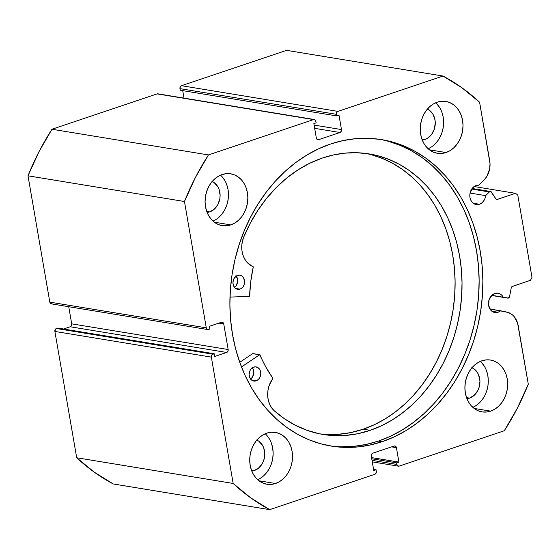 <?xml version="1.0" encoding="UTF-8"?>
<svg xmlns="http://www.w3.org/2000/svg" width="560" height="560" viewBox="0 0 560 560"><rect width="100%" height="100%" fill="white"/><g stroke="black" fill="none" stroke-linecap="round" stroke-linejoin="round"><path stroke-width="0.84" d="M472.143 188.482L490.595 191.506A1.911 1.547 -80.7 0 0 489.986 191.562A1.911 1.547 -80.7 0 0 489.37 191.954L485.667 195.622L470.064 193.06L485.667 195.622A9.786 7.917 -80.7 0 1 479.402 204.26A9.786 7.917 -80.7 0 1 476.196 204.54A9.786 7.917 -80.7 0 1 469.805 195.566A9.786 7.917 -80.7 0 1 476.161 185.5L472.094 188.538L469.945 193.718L469.973 197.505L471.191 200.9L472.192 202.279L474.789 204.141L477.848 204.596L479.402 204.26L473.242 203.252L479.402 204.26L481.67 203.042L483.588 201.061L484.96 198.513L485.667 195.622L489.37 191.954L471.73 189.056L489.37 191.954A1.911 1.547 -80.7 0 1 489.986 191.562L472.038 188.615L490.854 191.576L495.838 198.814L496.965 199.479L515.473 193.326L517.769 194.978L532 277.361L530.488 280.287L512.008 286.58L511.224 287.889L509.579 296.541L508.312 298.081L491.827 295.323L503.216 297.192L501.641 295.071L499.583 293.678L497.238 293.132L494.816 293.489A9.786 7.917 -80.7 0 1 498.022 293.209A9.786 7.917 -80.7 0 1 503.216 297.192L491.666 295.477L507.745 298.116A1.911 1.547 -80.7 0 1 507.703 298.109L491.666 295.477M476.161 185.5A9.786 7.917 -80.7 0 1 478.926 185.164L476.161 185.5M372.281 461.874L398.419 466.165A2.387 1.932 -80.7 0 0 399.196 466.102L504.301 430.752A236.334 191.198 -80.7 0 0 528.29 384.188L518.154 325.486A18.872 15.267 -80.7 0 0 506.632 312.018L489.93 309.036L500.626 310.786A9.786 7.917 -80.7 0 1 498.057 312.249L491.897 311.241L498.057 312.249A9.786 7.917 -80.7 0 1 494.851 312.529A9.786 7.917 -80.7 0 1 488.46 303.555A9.786 7.917 -80.7 0 1 494.816 293.489L491.946 295.204L489.041 299.838L488.628 305.494L490.84 310.261L492.058 311.36L494.942 312.543L498.057 312.249L500.626 310.786L508.711 312.634L512.491 314.93L514.115 316.561L517.559 322.98L528.29 384.188L517.335 408.212L504.301 430.752L399.196 466.102L397.733 465.885L396.9 464.45L396.62 462.854L398.909 462.084L396.417 447.664L395.577 446.236L394.114 446.019L372.792 453.187L371.56 454.314L371.28 456.12L373.772 470.533L376.061 469.77L376.341 472.297L374.829 474.299L269.717 509.649L250.761 497.875L233.163 483.448L211.344 357.119L212.156 354.613L214.186 353.745L214.662 356.489L226.653 352.457L227.885 351.33L228.165 349.531L223.734 323.897L222.901 322.469L221.438 322.252L209.44 326.284L209.916 329.028L208.586 329.476L207.123 329.259L206.283 327.831L184.464 201.502L195.419 177.478L208.453 154.938L313.558 119.588L315.021 119.805L315.56 120.407L316.134 122.836L313.845 123.606L316.337 138.026L317.177 139.454L318.64 139.671L339.962 132.496L341.194 131.376L341.474 129.57L338.982 115.15L336.7 115.92L336.42 114.317L336.7 112.511L337.932 111.391L443.037 76.041L461.993 87.815L479.591 102.242L490.021 163.541L489.678 168.854L486.948 176.26L483.868 180.257L478.926 185.164L483.868 180.257A18.872 15.267 -80.7 0 0 489.727 160.937L479.591 102.242A236.334 191.198 -80.7 0 0 443.037 76.041L337.932 111.391L181.468 85.701L286.573 50.351L443.037 76.041L286.573 50.351L181.468 85.701A2.387 1.932 99.3 0 0 179.956 88.634L180.236 86.828L181.468 85.701L337.932 111.391A2.387 1.932 -80.7 0 0 336.42 114.317L336.7 115.92L180.229 90.23L179.956 88.634L336.42 114.317L179.956 88.634L180.229 90.23L336.7 115.92L338.982 115.15L341.474 129.57L314.104 125.076L341.474 129.57A2.387 1.932 -80.7 0 1 339.962 132.496L318.64 139.671L317.135 139.426L318.64 139.671A2.387 1.932 -80.7 0 1 317.856 139.741A2.387 1.932 -80.7 0 1 316.337 138.026L313.845 123.606L316.134 122.836L315.854 121.233A2.387 1.932 -80.7 0 0 314.342 119.518A2.387 1.932 -80.7 0 0 313.558 119.588L208.453 154.938L51.989 129.248L157.094 93.898L158.557 94.115M329.35 445.76A155.288 125.629 99.3 0 0 378.35 441.098L382.088 441.707A155.288 125.629 -80.7 0 1 331.219 446.082A155.288 125.629 -80.7 0 1 229.88 303.716A155.288 125.629 -80.7 0 1 330.666 143.983L318.647 148.778L306.992 154.966L295.82 162.484L285.222 171.255L275.317 181.195L266.189 192.213L257.929 204.197L250.614 217.042L244.321 230.608L239.106 244.776L235.025 259.413L232.106 274.365L230.391 289.499L229.88 304.661L230.594 319.711L232.519 334.502L235.634 348.894L239.918 362.747L245.315 375.921L251.79 388.297L259.266 399.756L267.68 410.186L276.948 419.482L286.979 427.567L297.682 434.343L308.945 439.768L320.67 443.765L332.738 446.32L345.03 447.391L357.434 446.978L369.824 445.074L382.088 441.707L394.107 436.905L405.762 430.724L416.934 423.206L427.532 414.435L437.444 404.495L446.572 393.477L454.832 381.493L462.14 368.648L468.433 355.082L473.648 340.914L477.729 326.277L480.648 311.325L482.363 296.191L482.874 281.029L482.16 265.979L480.235 251.188L477.12 236.796L472.836 222.943L467.439 209.769L460.964 197.386L453.488 185.934L445.074 175.504L435.806 166.201L425.775 158.123L415.072 151.34L403.809 145.922L392.084 141.918L380.023 139.37L367.724 138.299L355.32 138.712L342.93 140.616L330.666 143.983A155.288 125.629 -80.7 0 1 381.535 139.608A155.288 125.629 -80.7 0 1 482.874 281.967A155.288 125.629 -80.7 0 1 382.088 441.707L378.35 441.098A155.288 125.629 99.3 0 0 479.136 282.52A155.288 125.629 99.3 0 0 379.666 139.314M275.478 483.497A26.257 21.245 -80.7 0 1 266.875 484.239A26.257 21.245 -80.7 0 1 249.739 460.166A26.257 21.245 -80.7 0 1 266.784 433.153L262.78 435.008L259.098 437.766L255.878 441.308L253.246 445.508L251.3 450.198L250.117 455.203L249.739 460.32L250.187 465.367L251.44 470.148L253.449 474.467L256.137 478.17L259.399 481.103L263.109 483.168L267.134 484.281L271.313 484.386L275.478 483.497L279.482 481.642L283.164 478.884L286.384 475.342L289.016 471.142L290.962 466.452L292.145 461.447L292.523 456.33L292.075 451.283L290.829 446.502L288.82 442.183L286.132 438.48L282.87 435.547L279.153 433.482L275.128 432.376L270.956 432.264L266.784 433.153A26.257 21.245 -80.7 0 1 275.387 432.411A26.257 21.245 -80.7 0 1 292.523 456.484A26.257 21.245 -80.7 0 1 275.478 483.497L258.965 480.788L275.478 483.497M230.811 224.903A26.257 21.245 -80.7 0 1 222.208 225.645A26.257 21.245 -80.7 0 1 205.072 201.565A26.257 21.245 -80.7 0 1 222.117 174.559L218.113 176.414L214.431 179.172L211.211 182.714L208.579 186.914L206.633 191.604L205.45 196.602L205.072 201.726L205.52 206.773L206.773 211.547L208.782 215.873L211.463 219.569L214.732 222.509L218.442 224.574L222.467 225.68L226.646 225.792L230.811 224.903L234.815 223.048L238.497 220.29L241.717 216.748L244.349 212.548L246.295 207.858L247.478 202.853L247.856 197.729L247.408 192.682L246.162 187.908L244.153 183.589L241.465 179.886L238.203 176.946L234.486 174.888L230.461 173.775L226.289 173.663L222.117 174.559A26.257 21.245 -80.7 0 1 230.72 173.817A26.257 21.245 -80.7 0 1 247.856 197.89A26.257 21.245 -80.7 0 1 230.811 224.903L214.298 222.194L230.811 224.903M490.637 411.131A26.257 21.245 -80.7 0 1 482.034 411.873A26.257 21.245 -80.7 0 1 464.898 387.8A26.257 21.245 -80.7 0 1 481.943 360.787L477.939 362.642L474.257 365.4L471.037 368.942L468.405 373.142L466.459 377.832L465.276 382.837L464.898 387.954L465.346 393.001L466.592 397.782L468.601 402.101L471.289 405.804L474.551 408.737L478.268 410.802L482.293 411.915L486.465 412.02L490.637 411.131L494.641 409.276L498.323 406.518L501.543 402.976L504.175 398.776L506.121 394.086L507.304 389.081L507.682 383.964L507.234 378.917L505.981 374.136L503.972 369.817L501.291 366.114L498.022 363.181L494.312 361.116L490.287 360.003L486.108 359.898L481.943 360.787A26.257 21.245 -80.7 0 1 490.546 360.045A26.257 21.245 -80.7 0 1 507.682 384.118A26.257 21.245 -80.7 0 1 490.637 411.131L474.117 408.422L490.637 411.131M445.97 152.537A26.257 21.245 -80.7 0 1 437.367 153.279A26.257 21.245 -80.7 0 1 420.231 129.199A26.257 21.245 -80.7 0 1 437.276 102.193L433.272 104.048L429.59 106.799L426.37 110.348L423.738 114.548L421.792 119.238L420.609 124.236L420.231 129.36L420.679 134.407L421.925 139.181L423.934 143.507L426.622 147.203L429.884 150.143L433.601 152.208L437.626 153.314L441.798 153.426L445.97 152.537L449.974 150.675L453.656 147.924L456.876 144.382L459.508 140.182L461.454 135.492L462.637 130.487L463.015 125.363L462.567 120.316L461.314 115.542L459.305 111.223L456.624 107.52L453.355 104.58L449.645 102.522L445.62 101.409L441.441 101.297L437.276 102.193A26.257 21.245 -80.7 0 1 445.879 101.451A26.257 21.245 -80.7 0 1 463.015 125.524A26.257 21.245 -80.7 0 1 445.97 152.537L429.45 149.828L445.97 152.537M427.119 109.046L429.387 110.306L433.013 114.352L434.994 119.889L435.267 122.962L434.315 129.129L431.529 134.547L427.322 138.383L424.886 139.51A15.995 12.943 -80.7 0 1 422.261 140.063L424.886 139.51L421.869 139.02L424.886 139.51A15.995 12.943 -80.7 0 0 435.204 124.67A15.995 12.943 -80.7 0 0 427.336 109.137M471.793 367.647L474.054 368.9L477.68 372.946L479.661 378.483L479.934 381.556L478.982 387.73L477.799 390.586L474.236 395.297L469.553 398.111A15.995 12.943 -80.7 0 1 466.928 398.657L469.553 398.111L466.536 397.614L469.553 398.111A15.995 12.943 -80.7 0 0 479.871 383.264A15.995 12.943 -80.7 0 0 472.003 367.738M211.967 181.412L214.228 182.672L217.854 186.718L219.079 189.35L220.108 195.328L219.877 198.45L217.973 204.358L214.41 209.069L209.727 211.883A15.995 12.943 -80.7 0 1 207.102 212.429L209.727 211.883L206.71 211.386L209.727 211.883A15.995 12.943 -80.7 0 0 220.045 197.036A15.995 12.943 -80.7 0 0 212.184 181.503M256.634 440.013L258.895 441.266L262.521 445.312L263.746 447.944L264.775 453.929L263.823 460.096L262.64 462.952L259.077 467.663L254.394 470.477A15.995 12.943 -80.7 0 1 251.769 471.023L254.394 470.477L251.377 469.98L254.394 470.477A15.995 12.943 -80.7 0 0 264.712 455.63A15.995 12.943 -80.7 0 0 256.851 440.104M398.419 466.165A2.387 1.932 -80.7 0 1 396.9 464.45L396.62 462.854L371.742 458.766L396.62 462.854L398.909 462.084L371.539 457.59L398.909 462.084L396.417 447.664L391.58 446.873L396.417 447.664A2.387 1.932 -80.7 0 0 394.898 445.949L394.898 445.949A2.387 1.932 -80.7 0 0 394.114 446.019L372.792 453.187A2.387 1.932 -80.7 0 0 371.28 456.12L373.772 470.533L376.061 469.77L373.569 469.357L376.061 469.77L376.334 471.366A2.387 1.932 -80.7 0 1 374.829 474.299L269.717 509.649L113.253 483.959L269.717 509.649A236.334 191.198 -80.7 0 1 233.163 483.448L76.699 457.758A236.334 191.198 99.3 0 0 113.253 483.959L94.297 472.185L76.699 457.758L54.88 331.436L55.692 328.923L57.722 328.055L214.186 353.745L57.722 328.055L56.392 328.503A2.387 1.932 99.3 0 0 54.88 331.436L211.344 357.119L233.163 483.448L76.699 457.758L54.88 331.436L211.344 357.119A2.387 1.932 -80.7 0 1 212.856 354.193L56.392 328.503L212.856 354.193L214.186 353.745L214.662 356.489L226.653 352.457L70.189 326.767L71.421 325.647L71.701 323.841L68.74 306.712L71.701 323.841L228.165 349.531L71.701 323.841A2.387 1.932 99.3 0 1 70.189 326.767L226.653 352.457A2.387 1.932 -80.7 0 0 228.165 349.531L223.734 323.897L218.897 323.106L223.734 323.897A2.387 1.932 -80.7 0 0 222.222 322.182L222.222 322.182A2.387 1.932 -80.7 0 0 221.438 322.252L209.44 326.284L209.916 329.028L208.586 329.476A2.387 1.932 -80.7 0 1 207.802 329.546A2.387 1.932 -80.7 0 1 206.283 327.831L49.819 302.141L28 175.812L38.955 151.788L51.989 129.248L157.094 93.898L313.558 119.588L157.094 93.898A2.387 1.932 99.3 0 1 157.878 93.835L314.342 119.518M63.525 329.007L70.189 326.767L63.525 329.007M52.122 303.786L50.659 303.569L49.819 302.141L28 175.812L184.464 201.502L206.283 327.831L49.819 302.141A2.387 1.932 99.3 0 0 51.338 303.856L207.802 329.546M184.016 98.126L182.721 90.643L184.016 98.126M435.701 102.795A26.257 21.245 99.3 0 1 443.198 127.624A26.257 21.245 99.3 0 1 428.155 148.75L430.591 147.497M434.266 144.739L437.486 141.197L440.125 136.997L442.064 132.307L443.254 127.309L443.625 122.185L443.184 117.138L441.931 112.357M439.922 108.038L437.234 104.335M480.368 361.389A26.257 21.245 99.3 0 1 487.865 386.218A26.257 21.245 99.3 0 1 472.822 407.344L475.258 406.091M478.94 403.34L482.153 399.791L484.792 395.598L486.738 390.901L487.921 385.903L488.292 380.779L487.851 375.732L486.598 370.958M484.589 366.632L481.901 362.936M220.542 175.161A26.257 21.245 99.3 0 1 228.046 199.99A26.257 21.245 99.3 0 1 213.003 221.116L215.432 219.863M219.114 217.105L222.334 213.563L224.966 209.363L226.912 204.673L228.095 199.675L228.473 194.551L228.025 189.504L226.772 184.73M224.77 180.404L222.082 176.701M265.216 433.755A26.257 21.245 99.3 0 1 272.713 458.584A26.257 21.245 99.3 0 1 257.67 479.71L260.099 478.457M263.781 475.706L267.001 472.157L269.633 467.964L271.579 463.274L272.762 458.269L273.14 453.145L272.692 448.098L271.439 443.324M269.437 438.998L266.749 435.302M490.609 191.513A1.911 1.547 -80.7 0 1 491.547 192.157L495.838 198.814A1.911 1.547 -80.7 0 0 496.776 199.458A1.911 1.547 -80.7 0 0 497.399 199.402L496.202 199.206L497.399 199.402L515.473 193.326L517.769 194.978L532 277.361L530.488 280.287L512.421 286.37A1.911 1.547 -80.7 0 0 511.224 287.889L509.579 296.541A1.911 1.547 -80.7 0 1 507.752 298.116M515.473 193.326L474.131 186.543L515.473 193.326M314.664 128.345L339.962 132.496L314.664 128.345M396.9 464.45L372.015 460.369L396.9 464.45M341.292 446.775L353.696 446.362L366.086 444.458L378.35 441.098L390.369 436.296L402.024 430.108L413.196 422.59L423.794 413.819L433.699 403.879L442.827 392.861L451.087 380.877L458.402 368.039L464.695 354.466L469.91 340.298L473.991 325.668L476.91 310.709L478.625 295.582L479.136 280.413L478.422 265.363L476.497 250.572L473.382 236.18L469.098 222.327L463.701 209.153L457.226 196.777L449.75 185.318L441.336 174.888L432.068 165.592L422.037 157.514L411.334 150.731L400.071 145.313L388.346 141.309M51.989 129.248A236.334 191.198 99.3 0 0 28 175.812L184.464 201.502A236.334 191.198 -80.7 0 1 208.453 154.938L51.989 129.248M252.994 353.661A0.476 0.385 99.3 0 0 252.686 353.612L259.609 354.746A0.476 0.385 -80.7 0 0 259.525 354.795L241.5 366.968L259.525 354.795L252.602 353.654L259.525 354.795A0.476 0.385 -80.7 0 1 259.609 354.746L252.686 353.612A0.476 0.385 99.3 0 0 252.602 353.654L239.764 362.327L252.602 353.654A0.476 0.385 -80.7 0 1 252.686 353.612L252.938 353.626M256.151 380.828A7.161 5.796 -80.7 0 1 253.778 381.038A7.161 5.796 -80.7 0 1 249.109 374.486A7.161 5.796 -80.7 0 1 253.729 367.108L251.636 368.375L250.047 370.496L249.109 374.542L249.578 377.216L250.866 379.4L252.77 380.751L255.01 381.073L257.236 380.317L259.112 378.588L260.358 376.159L260.771 373.394L260.302 370.72L259.014 368.536L256.011 366.884L253.729 367.108A7.161 5.796 -80.7 0 1 256.102 366.898A7.161 5.796 -80.7 0 1 260.771 373.45A7.161 5.796 -80.7 0 1 256.151 380.828L251.601 380.079L256.151 380.828M239.995 289.135A7.161 5.796 -80.7 0 1 237.629 289.345A7.161 5.796 -80.7 0 1 232.953 282.793A7.161 5.796 -80.7 0 1 237.58 275.415L234.612 277.655L233.373 280.084L232.953 282.849L233.422 285.523L234.71 287.707L236.621 289.058L238.861 289.38L241.087 288.624L242.963 286.895L244.202 284.466L244.622 281.701L243.6 277.851L241.969 276.045L239.855 275.191L237.58 275.415A7.161 5.796 -80.7 0 1 239.946 275.205A7.161 5.796 -80.7 0 1 244.622 281.757A7.161 5.796 -80.7 0 1 239.995 289.135L235.452 288.386L239.995 289.135M370.216 430.325A142.156 115.003 -80.7 0 1 323.204 434.483A142.156 115.003 -80.7 0 1 273.924 410.494L284.326 418.67L295.484 425.327L307.258 430.388L319.508 433.797L332.08 435.505L344.827 435.491L357.588 433.755L370.216 430.325L363.293 429.191L370.216 430.325L381.206 425.88L391.853 420.168L402.066 413.245L411.74 405.167L420.784 396.025L429.114 385.903L436.639 374.899L443.296 363.118L449.022 350.672L453.754 337.68L457.45 324.275L460.075 310.576L461.608 296.723L462.028 282.842L461.328 269.066L459.522 255.542L456.631 242.382L452.669 229.726L447.685 217.693L441.721 206.395L434.84 195.937L427.112 186.431L418.593 177.961L409.388 170.611L399.567 164.451L389.235 159.544L378.49 155.932L367.437 153.65L356.174 152.719L344.82 153.153L333.473 154.952L322.259 158.081A142.156 115.003 -80.7 0 1 369.264 153.93A142.156 115.003 -80.7 0 1 462.035 283.976A142.156 115.003 -80.7 0 1 370.216 430.325M319.753 433.846A142.156 115.003 99.3 0 0 363.293 429.191A142.156 115.003 99.3 0 0 455.105 284.991A142.156 115.003 99.3 0 0 365.792 153.426M249.221 296.324L229.985 297.101L249.221 296.324L249.627 295.834A126.042 101.976 -80.7 0 1 253.239 267.134L250.761 281.414L249.627 295.834A0.476 0.385 -80.7 0 1 249.221 296.324M243.481 237.671A142.156 115.003 -80.7 0 1 322.259 158.081L309.925 163.17L298.032 169.855L286.727 178.052L276.15 187.656L266.42 198.569L257.663 210.637L249.984 223.72L243.481 237.671L242.256 241.976L241.745 246.435L241.983 250.873L242.956 255.094L244.629 258.923L246.932 262.199L253.239 267.134A0.476 0.385 -80.7 0 0 253.008 266.588A21.973 17.78 -80.7 0 1 243.488 237.671L243.488 237.671M259.609 354.746L265.839 367.017L272.853 378.231L268.835 386.519L267.883 390.908L267.673 395.381L268.212 399.749L269.472 403.837L271.404 407.463L273.931 410.48A21.973 17.78 -80.7 0 1 272.762 378.721A0.476 0.385 -80.7 0 0 272.783 378.084A126.042 101.976 -80.7 0 1 260.043 354.97A0.476 0.385 -80.7 0 0 259.609 354.746M325.157 434.364L337.904 434.357L350.665 432.621L363.293 429.191L374.283 424.746L384.93 419.034L395.143 412.104L404.817 404.033L413.861 394.891L422.191 384.769L429.716 373.765L436.373 361.984L442.099 349.538L446.831 336.546L450.527 323.134L453.152 309.442L454.685 295.582L455.105 281.701L454.405 267.932L452.599 254.401L449.708 241.248L445.746 228.592L440.762 216.552L434.798 205.254L427.917 194.803L420.189 185.297L411.67 176.827L402.465 169.477L392.644 163.317L382.312 158.41L371.567 154.791M234.164 287.483L236.04 285.761L237.601 281.96L237.573 279.188L235.935 275.709M250.313 379.176L252.189 377.454L253.75 373.653L253.379 369.586L252.091 367.402M234.402 287.329A7.161 5.796 99.3 0 0 236.25 276.08M250.558 379.022A7.161 5.796 99.3 0 0 252.399 367.773M252.847 353.598L259.77 354.732"/></g></svg>
